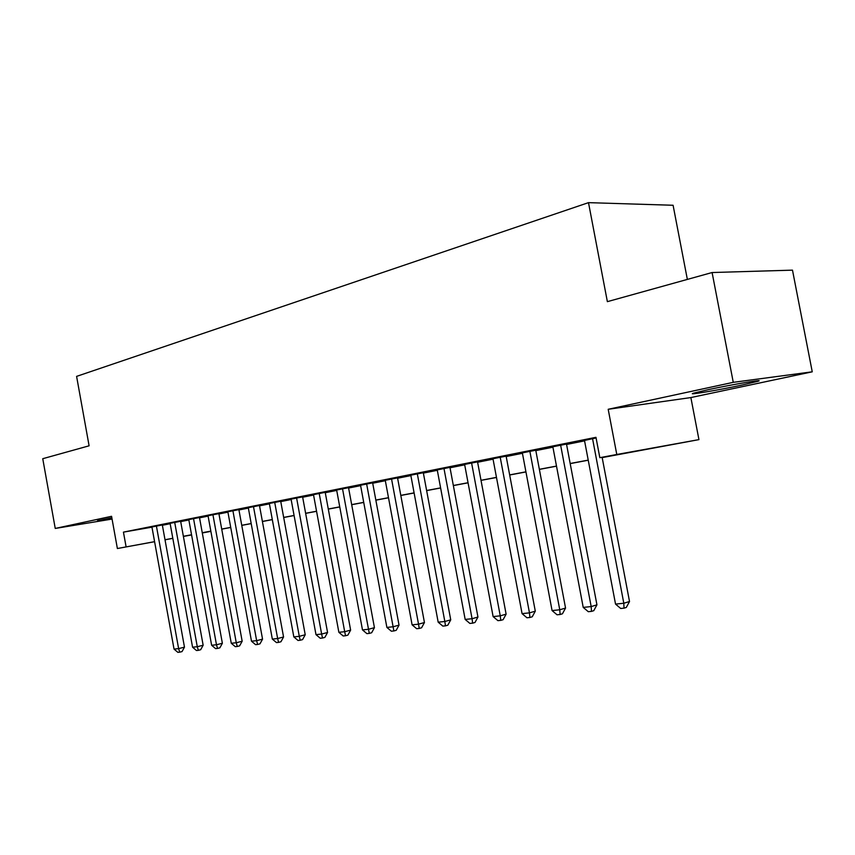 <?xml version="1.0" encoding="UTF-8"?>
<svg xmlns="http://www.w3.org/2000/svg" width="855" height="855" viewBox="0 0 855 855"><rect width="100%" height="100%" fill="white"/><g stroke="black" fill="none" stroke-linecap="round" stroke-linejoin="round"><path stroke-width="1.28" d="M111.823 517.713L97.523 520.716L111.994 518.643M742.215 385.007L757.434 381.416C767.405 378.573 732.703 384.355 708.271 389.656L693.865 393.086C684.609 395.812 718.157 390.19 742.215 385.007M202.293 532.932L210.875 531.361L202.304 532.975M687.356 279.414L673.088 205.264L588.497 202.646L76.597 376.382L89.102 445.808L42.75 458.708L55.244 528.443L112.069 519.06M588.497 202.646L607.371 301.655L712.097 272.531L792.489 270.148L812.25 371.818L733.269 382.335L608.194 409.288L616.786 454.486L698.941 439.62L602.177 457.596M608.194 409.288L690.872 397.564L812.25 371.818M690.872 397.564L698.941 439.62M712.097 272.531L733.269 382.335M162.322 524.959L151.923 526.969M180.64 521.293L170.092 523.335M199.493 517.521L188.784 519.594M218.891 513.631L208.032 515.736M238.876 509.633L227.858 511.771M259.471 505.508L248.292 507.688M280.707 501.265L269.357 503.467M302.606 496.883L291.074 499.128M325.21 492.352L313.496 494.639M348.541 487.692L336.635 490.011M372.641 482.861L360.543 485.234M397.543 477.881L385.252 480.286M423.3 472.719L410.806 475.177M449.954 467.386L437.236 469.897M477.55 461.871L464.607 464.425M506.128 456.143L492.961 458.75M535.754 450.222L522.352 452.872M566.491 444.066L552.843 446.78M602.155 457.489L634.731 451.365L599.836 457.682L595.967 437.322L123.441 532.131L151.966 527.172M162.386 525.269L170.156 523.709M180.694 521.603L188.859 519.968M199.546 517.841L208.107 516.121M218.955 513.962L227.932 512.166M238.94 509.965L248.367 508.084M259.535 505.85L269.421 503.873M280.771 501.596L291.149 499.523M302.67 497.225L313.571 495.045M325.274 492.704L336.71 490.417M348.605 488.045L360.618 485.64M372.705 483.225L385.327 480.702M397.618 478.244L410.881 475.594M423.375 473.093L437.322 470.303M450.029 467.771L464.693 464.842M477.624 462.256L493.046 459.167M506.203 456.538L522.437 453.3M535.839 450.617L552.918 447.197M566.566 444.472L584.564 440.87M596.085 437.931L584.489 440.453M154.595 541.707L117.381 548.525L111.567 516.302L55.244 528.443M117.381 548.525L154.584 541.664M123.441 532.131L126.113 546.89M599.836 457.682L616.786 454.486M191.573 534.941L183.387 536.438M172.817 538.372L165.015 539.804M183.387 536.395L191.573 534.899M588.24 460.214L570.189 463.613M556.509 466.178L539.377 469.406M525.953 471.928L509.676 474.995M496.488 477.475L481.023 480.382M468.059 482.819L453.353 485.587M440.614 487.981L426.645 490.61M414.119 492.972L400.813 495.473M388.501 497.781L375.847 500.164M363.728 502.441L351.683 504.707M339.766 506.951L328.299 509.11M316.564 511.311L305.641 513.374M294.088 515.544L283.689 517.499M272.318 519.637L262.41 521.507M251.199 523.613L241.762 525.387M230.722 527.46L221.723 529.16M210.854 531.201L202.272 532.815M191.552 534.824L183.376 536.363M165.004 539.74L172.806 538.276M183.365 536.288L191.541 534.749M202.261 532.729L210.832 531.115M221.712 529.074L230.711 527.385M241.741 525.301L251.188 523.527M262.389 521.422L272.307 519.551M283.678 517.414L294.077 515.458M305.63 513.289L316.553 511.226M328.277 509.024L339.745 506.865M351.672 504.621L363.717 502.355M375.826 500.079L388.48 497.696M400.803 495.376L414.098 492.875M426.624 490.514L440.603 487.884M453.342 485.49L468.038 482.722M481.002 480.286L496.466 477.379M509.655 474.899L525.932 471.832M539.366 469.31L556.498 466.082M570.178 463.506L588.219 460.118M592.547 438.636L623.808 603.256L615.536 604.1L584.457 440.261M602.112 457.265L629.515 601.503L623.808 603.256L624.022 608.151L620.709 608.482L615.536 604.1M629.515 601.503L626.298 607.445L624.022 608.151M560.613 445.038L591.179 606.58L583.217 607.392L552.811 446.599M566.459 443.873L596.94 604.838L591.179 606.58L591.478 611.378L588.293 611.699L583.217 607.392M596.94 604.838L593.776 610.673L591.478 611.378M529.844 451.194L559.758 609.786L552.073 610.566L522.32 452.701M535.722 450.04L565.55 608.065L559.758 609.786L560.132 614.489L557.054 614.788L552.073 610.566M565.55 608.065L562.451 613.783L560.132 614.489M500.186 457.136L529.469 612.875L522.063 613.623L492.94 458.59M506.096 455.982L535.294 611.165L529.469 612.875L529.908 617.481L526.947 617.77L522.063 613.623M535.294 611.165L532.248 616.786L529.908 617.481M471.575 462.865L500.25 615.846L493.111 616.583L464.586 464.265M477.518 461.711L506.117 614.157L500.25 615.846L500.774 620.367L497.909 620.645L493.111 616.583M506.117 614.157L503.114 619.683L500.774 620.367M443.969 468.401L472.067 618.721L465.163 619.426L437.215 469.748M449.922 467.236L477.945 617.043L472.067 618.721L472.644 623.156L469.876 623.423L465.163 619.426M477.945 617.043L474.995 622.472L472.644 623.156M417.304 473.734L444.835 621.5L438.177 622.173L410.774 475.038M423.278 472.58L450.735 619.843L444.835 621.5L445.476 625.849L442.815 626.106L438.177 622.173M450.735 619.843L447.838 625.176L445.476 625.849M391.537 478.896L418.533 624.182L412.099 624.834L385.231 480.157M397.522 477.742L424.443 622.536L418.533 624.182L419.228 628.446L416.652 628.703L412.099 624.834M424.443 622.536L421.59 627.784L419.228 628.446M366.624 483.887L393.108 626.768L386.877 627.41L360.521 485.106M372.62 482.733L399.029 625.144L393.108 626.768L393.845 630.958L391.355 631.204L386.877 627.41M399.029 625.144L396.218 630.306L393.845 630.958M342.513 488.718L368.505 629.28L362.477 629.889L336.613 489.894M348.519 487.564L374.437 627.666L368.505 629.28L369.296 633.395L366.88 633.63L362.477 629.889M374.437 627.666L371.658 632.743L369.296 633.395M319.193 493.388L344.693 631.706L338.858 632.294L313.475 494.532M325.189 492.245L350.625 630.114L344.693 631.706L345.527 635.746L343.186 635.981L338.858 632.294M350.625 630.114L347.899 635.105L345.527 635.746M296.589 497.909L321.64 634.057L315.987 634.624L291.053 499.021M302.585 496.766L327.561 632.476L321.64 634.057L322.506 638.033L320.24 638.247L315.987 634.624M327.561 632.476L324.879 637.392L322.506 638.033M274.701 502.291L299.293 636.334L293.821 636.889L269.336 503.371M280.686 501.158L305.224 634.763L299.293 636.334L300.201 640.235L298.01 640.459L293.821 636.889M305.224 634.763L302.574 639.604L300.201 640.235M253.475 506.545L277.64 638.535L272.328 639.08L248.271 507.592M259.46 505.412L283.561 636.986L277.64 638.535L278.58 642.383L276.464 642.586L272.328 639.08M283.561 636.986L280.953 641.752L278.58 642.383M232.891 510.67L256.639 640.673L251.488 641.197L227.847 511.675M238.866 509.537L262.549 639.145L256.639 640.673L257.612 644.456L255.549 644.659L251.488 641.197M262.549 639.145L259.984 643.836L257.612 644.456M212.916 514.667L236.269 642.757L231.267 643.259L208.022 515.651M218.88 513.545L242.168 641.239L236.269 642.757L237.273 646.476L235.264 646.669L231.267 643.259M242.168 641.239L239.624 645.856L237.273 646.476M193.529 518.547L216.486 644.766L211.634 645.269L188.773 519.498M199.471 517.435L222.375 643.27L216.486 644.766L217.523 648.432L215.578 648.624L211.634 645.269M222.375 643.27L219.874 647.823L217.523 648.432M174.698 522.32L197.281 646.722L192.567 647.203L170.081 523.249M180.629 521.208L203.148 645.236L197.281 646.722L198.339 650.334L196.447 650.516L192.567 647.203M203.148 645.236L200.679 649.725L198.339 650.334M156.401 525.985L178.62 648.624L174.035 649.095L151.912 526.883M162.311 524.874L184.477 647.149L178.62 648.624L179.7 652.173L177.861 652.354L174.035 649.095M184.477 647.149L182.04 651.585L179.7 652.173"/></g></svg>
